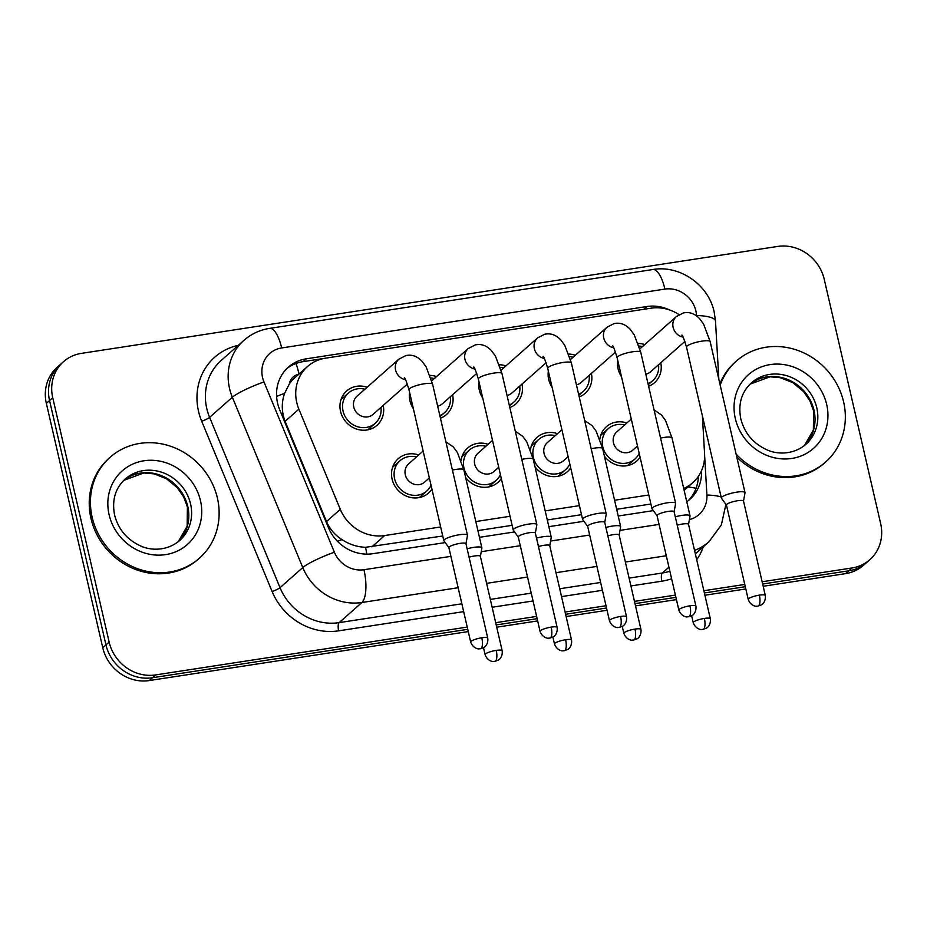 <?xml version="1.0" encoding="UTF-8"?>
<svg xmlns="http://www.w3.org/2000/svg" width="927" height="927" viewBox="0 0 927 927"><rect width="100%" height="100%" fill="white"/><g stroke="black" fill="none" stroke-linecap="round" stroke-linejoin="round"><path stroke-width="1.39" d="M570.696 467.834A22.908 21.043 -131.5 0 1 567.347 471.716A22.908 21.043 -131.5 0 1 535.006 466.768M501.31 478.494A22.908 21.043 -131.5 0 1 497.961 482.364A22.908 21.043 -131.5 0 1 465.621 477.428M431.924 489.155A22.908 21.043 -131.5 0 1 428.575 493.025A22.908 21.043 -131.5 0 1 407.231 496.478A22.908 21.043 -131.5 0 1 392.098 479.143A22.908 21.043 -131.5 0 1 398.204 458.714A22.908 21.043 -131.5 0 1 418.726 454.96M640.082 457.185A22.908 21.043 -131.5 0 1 636.733 461.055A22.908 21.043 -131.5 0 1 604.392 456.107M591.391 373.419A22.908 21.043 -131.5 0 1 585.169 393.326A22.908 21.043 -131.5 0 1 579.224 396.93M552.121 387.37A22.908 21.043 -131.5 0 1 548.691 379.444A22.908 21.043 -131.5 0 1 548.355 371.043M522.005 384.079A22.908 21.043 -131.5 0 1 515.783 403.987A22.908 21.043 -131.5 0 1 509.838 407.59M482.735 398.031A22.908 21.043 -131.5 0 1 479.305 390.093A22.908 21.043 -131.5 0 1 478.969 381.692M452.619 394.74A22.908 21.043 -131.5 0 1 446.397 414.636A22.908 21.043 -131.5 0 1 440.452 418.239M413.349 408.68A22.908 21.043 -131.5 0 1 409.931 400.754A22.908 21.043 -131.5 0 1 409.583 392.353M383.233 405.389A22.908 21.043 -131.5 0 1 377.011 425.296A22.908 21.043 -131.5 0 1 355.667 428.749A22.908 21.043 -131.5 0 1 340.545 411.414A22.908 21.043 -131.5 0 1 346.652 390.985A22.908 21.043 -131.5 0 1 367.162 387.231M660.777 362.77A22.908 21.043 -131.5 0 1 654.555 382.666A22.908 21.043 -131.5 0 1 648.61 386.269M621.507 376.71A22.908 21.043 -131.5 0 1 618.077 368.784A22.908 21.043 -131.5 0 1 617.73 360.383M298.726 374.311A13.476 12.375 48.5 0 0 289.375 383.871L284.624 393.28C281.356 402.631 281.518 411.994 285.11 421.356L326.524 521.542C329.792 529.062 334.937 535.088 341.947 539.584C349.317 544.439 357.185 547 365.551 547.289L442.747 535.991M289.375 383.871A40.429 37.126 -131.5 0 1 294.763 377.81L307.544 366.513A40.429 37.126 48.5 0 0 298.876 409.166L340.302 509.352A40.429 37.126 48.5 0 0 384.659 535.551L440.661 526.953M477.892 530.592L512.133 525.331M547.278 519.943L581.507 514.682M616.664 509.282L650.893 504.021M679.062 314.635A40.429 37.126 48.5 0 0 651.009 308.193L325.423 358.193A40.429 37.126 48.5 0 0 307.544 366.513M683.697 488.448A40.429 37.126 48.5 0 0 692.805 482.666A40.429 37.126 48.5 0 0 704.555 453.407L702.399 415.91M475.806 521.553L510.035 516.293M545.192 510.893L579.421 505.632M614.578 500.244L648.807 494.983M530.464 449.815A22.908 21.043 -131.5 0 1 536.976 437.405A22.908 21.043 -131.5 0 1 557.486 433.639M461.09 460.464A22.908 21.043 -131.5 0 1 467.59 448.054A22.908 21.043 -131.5 0 1 488.1 444.3M599.85 439.155A22.908 21.043 -131.5 0 1 606.362 426.744A22.908 21.043 -131.5 0 1 626.872 422.99M568.784 354.068A22.908 21.043 -131.5 0 1 575.319 355.261M499.41 364.728A22.908 21.043 -131.5 0 1 505.933 365.91M430.024 375.389A22.908 21.043 -131.5 0 1 436.547 376.571M638.17 343.419A22.908 21.043 -131.5 0 1 644.705 344.601M467.231 627.069L155.632 674.926A40.429 37.126 -131.5 0 1 109.154 642.11L52.735 397.729L49.548 400.557A40.429 37.126 -131.5 0 1 60.325 364.508A40.429 37.126 -131.5 0 0 49.548 400.557L105.968 644.937L49.548 400.557L46.35 403.384A40.429 37.126 -131.5 0 1 57.126 367.335L63.511 361.681A40.429 37.126 -131.5 0 1 81.402 353.372L777.753 246.431A40.429 37.126 -131.5 0 1 824.23 279.247L880.65 523.616A40.429 37.126 -131.5 0 1 869.874 559.665A40.429 37.126 -131.5 0 1 851.983 567.973L762.133 581.774M155.632 674.926L152.445 677.753A40.429 37.126 -131.5 0 1 105.968 644.937A40.429 37.126 -131.5 0 0 152.445 677.753L467.753 629.317L152.445 677.753L149.247 680.569A40.429 37.126 -131.5 0 1 102.77 647.753L46.35 403.384M851.983 567.973L848.796 570.8L762.654 584.033L848.796 570.8A40.429 37.126 -131.5 0 0 866.675 562.492A40.429 37.126 -131.5 0 1 848.796 570.8L845.598 573.628L763.176 586.281M745.285 586.698L704.369 592.979L745.285 586.698M675.899 597.359L634.983 603.639L675.899 597.359M606.513 608.008L565.609 614.288L606.513 608.008M537.127 618.668L496.223 624.949L537.127 618.668M869.874 559.665L863.489 565.319A40.429 37.126 -131.5 0 1 845.598 573.628M745.806 588.958L704.891 595.238M676.42 599.607L635.505 605.887M607.034 610.267L566.119 616.548M537.648 620.916L496.745 627.208M468.274 631.577L149.247 680.569M669.607 309.966A40.429 37.126 48.5 0 0 646.884 306.513L306.234 358.83A40.429 37.126 48.5 0 0 288.355 367.138A40.429 37.126 48.5 0 0 279.687 409.792L328.367 527.509A40.429 37.126 48.5 0 0 372.724 553.709L445.169 542.585M52.735 397.729A40.429 37.126 -131.5 0 1 63.511 361.681M744.763 584.439L703.848 590.719M675.377 595.099L634.462 601.38M605.991 605.748L565.088 612.04M536.606 616.409L495.702 622.689M686.78 501.797A40.429 37.126 48.5 0 0 689.746 499.456A40.429 37.126 48.5 0 0 701.519 470.684M479.444 537.324L514.555 531.936M548.83 526.663L583.94 521.275M618.216 516.015L653.326 510.615M286.802 368.598A40.429 37.126 -131.5 0 1 303.048 361.657L324.23 358.401M698.355 476.374A40.429 37.126 -131.5 0 1 688.101 500.823M639.062 346.049A20.209 18.563 -131.5 0 1 642.457 346.594M743.512 501.148L745.007 492.805A12.132 2.445 167 0 0 744.995 492.596A12.132 2.445 167 0 0 736.768 492.144A12.132 2.445 167 0 0 721.913 497.057A12.132 2.445 167 0 0 721.357 498.054A12.132 2.445 167 0 0 721.449 498.251L726.444 505.088M743.5 501.229A8.76 1.761 167 0 0 743.5 501.067A8.76 1.761 167 0 0 737.556 500.742A8.76 1.761 167 0 0 726.826 504.288A8.76 1.761 167 0 0 726.432 505.006L748.216 599.421C750.87 606.64 757.278 606.467 756.49 606.2L758.089 606.107A8.76 2.978 81.3 0 0 758.692 605.806A8.76 2.978 -98.7 0 0 759.352 595.146A8.76 1.761 167 0 0 748.216 599.421M684.891 341.426L650.603 371.773A12.132 11.136 -131.5 0 1 645.806 374.16M658.529 364.751A20.209 18.563 -131.5 0 1 652.77 380.649A20.209 18.563 -131.5 0 1 647.996 383.639M637.498 445.98L632.782 450.151A12.132 11.136 -131.5 0 1 621.472 451.982A12.132 11.136 -131.5 0 1 613.465 442.805A12.132 11.136 -131.5 0 1 616.698 431.994L631.287 419.085M639.19 453.303A20.209 18.563 -131.5 0 1 634.937 459.039A20.209 18.563 -131.5 0 1 616.107 462.086A20.209 18.563 -131.5 0 1 602.759 446.779A20.209 18.563 -131.5 0 1 608.147 428.761A20.209 18.563 -131.5 0 1 624.624 424.972M688.529 524.497A8.76 1.761 167 0 0 688.529 524.346A8.76 1.761 167 0 0 682.585 524.022A8.76 1.761 167 0 0 677.231 525.215M688.541 524.415L690.036 516.084A12.132 2.445 167 0 0 690.024 515.864A12.132 2.445 167 0 0 675.285 516.814M569.676 356.71A20.209 18.563 -131.5 0 1 573.071 357.243M674.126 511.797L675.621 503.465A12.132 2.445 167 0 0 675.609 503.257A12.132 2.445 167 0 0 667.394 502.805A12.132 2.445 167 0 0 652.527 507.706A12.132 2.445 167 0 0 651.982 508.703A12.132 2.445 167 0 0 652.063 508.9L657.058 515.736M674.114 511.878A8.76 1.761 167 0 0 674.114 511.727A8.76 1.761 167 0 0 668.17 511.403A8.76 1.761 167 0 0 657.44 514.948A8.76 1.761 167 0 0 657.046 515.667L678.842 610.07C681.484 617.301 687.892 617.127 687.104 616.861L688.703 616.756A8.76 2.978 81.3 0 0 689.306 616.467A8.76 2.978 -98.7 0 0 689.966 605.806A8.76 1.761 167 0 0 678.842 610.07M615.505 352.075L581.217 382.422A12.132 11.136 -131.5 0 1 576.432 384.821M589.143 375.412A20.209 18.563 -131.5 0 1 583.384 391.31A20.209 18.563 -131.5 0 1 578.61 394.299M500.302 367.37A20.209 18.563 -131.5 0 1 503.685 367.903M604.74 522.457L606.235 514.126A12.132 2.445 167 0 0 606.223 513.906A12.132 2.445 167 0 0 598.008 513.454A12.132 2.445 167 0 0 583.141 518.367A12.132 2.445 167 0 0 582.596 519.363A12.132 2.445 167 0 0 582.689 519.56L587.672 526.397M604.728 522.538A8.76 1.761 167 0 0 604.728 522.388A8.76 1.761 167 0 0 598.784 522.052A8.76 1.761 167 0 0 588.054 525.597A8.76 1.761 167 0 0 587.66 526.327L609.456 620.731C612.098 627.95 618.506 627.776 617.718 627.509L619.317 627.417A8.76 2.978 81.3 0 0 619.92 627.115A8.76 2.978 -98.7 0 0 620.58 616.467A8.76 1.761 167 0 0 609.456 620.731M546.13 362.735L511.831 393.083A12.132 11.136 -131.5 0 1 507.046 395.47M519.757 386.072A20.209 18.563 -131.5 0 1 513.998 401.97A20.209 18.563 -131.5 0 1 509.224 404.948M430.916 378.019A20.209 18.563 -131.5 0 1 434.299 378.564M535.366 533.118L536.849 524.775A12.132 2.445 167 0 0 536.849 524.566A12.132 2.445 167 0 0 528.622 524.114A12.132 2.445 167 0 0 513.755 529.027A12.132 2.445 167 0 0 513.21 530.024A12.132 2.445 167 0 0 513.303 530.209L518.286 537.057M535.342 533.199A8.76 1.761 167 0 0 535.342 533.037A8.76 1.761 167 0 0 529.398 532.712A8.76 1.761 167 0 0 518.668 536.258A8.76 1.761 167 0 0 518.274 536.976L540.07 631.391C542.712 638.61 549.132 638.436 548.332 638.17L549.931 638.077A8.76 2.978 81.3 0 0 550.534 637.776A8.76 2.978 -98.7 0 0 551.194 627.115A8.76 1.761 167 0 0 540.07 631.391M476.745 373.396L442.446 403.743A12.132 11.136 -131.5 0 1 437.66 406.13M450.383 396.721A20.209 18.563 -131.5 0 1 444.612 412.619A20.209 18.563 -131.5 0 1 439.85 415.609M407.359 384.045L373.06 414.392A12.132 11.136 -131.5 0 1 361.762 416.223A12.132 11.136 -131.5 0 1 353.755 407.046A12.132 11.136 -131.5 0 1 356.988 396.235L398.819 359.212L405.864 355.574C411.82 354.288 417.22 356.188 422.04 361.263L426.084 366.779L432.596 384.218A12.132 2.445 167 0 0 424.369 383.766A12.132 2.445 167 0 0 423.662 383.882A12.132 2.445 167 0 0 408.969 389.676L443.824 540.673A12.132 2.445 167 0 0 443.917 540.87L448.911 547.706M380.997 407.382A20.209 18.563 -131.5 0 1 375.226 423.28A20.209 18.563 -131.5 0 1 356.397 426.327A20.209 18.563 -131.5 0 1 343.048 411.02A20.209 18.563 -131.5 0 1 348.436 393.002A20.209 18.563 -131.5 0 1 364.914 389.213M465.98 543.767L467.463 535.435A12.132 2.445 167 0 0 467.463 535.215A12.132 2.445 167 0 0 459.236 534.763A12.132 2.445 167 0 0 444.369 539.676A12.132 2.445 167 0 0 443.824 540.673M465.957 543.848A8.76 1.761 167 0 0 465.957 543.697A8.76 1.761 167 0 0 460.024 543.373A8.76 1.761 167 0 0 449.282 546.918A8.76 1.761 167 0 0 448.888 547.637L470.684 642.04C473.326 649.271 479.746 649.097 478.946 648.83L480.545 648.726A8.76 2.978 81.3 0 0 481.148 648.437A8.76 2.978 -98.7 0 0 481.808 637.776A8.76 1.761 167 0 0 470.684 642.04M568.112 456.64L563.396 460.812A12.132 11.136 -131.5 0 1 552.086 462.643A12.132 11.136 -131.5 0 1 544.079 453.465A12.132 11.136 -131.5 0 1 547.312 442.642L561.901 429.734M569.804 463.952A20.209 18.563 -131.5 0 1 565.563 469.688A20.209 18.563 -131.5 0 1 546.721 472.747A20.209 18.563 -131.5 0 1 533.373 457.44A20.209 18.563 -131.5 0 1 538.761 439.421A20.209 18.563 -131.5 0 1 555.25 435.632M619.143 535.157A8.76 1.761 167 0 0 619.143 534.995A8.76 1.761 167 0 0 613.199 534.67A8.76 1.761 167 0 0 607.845 535.876M619.155 535.076L620.65 526.745A12.132 2.445 167 0 0 620.638 526.524A12.132 2.445 167 0 0 605.899 527.475M498.726 467.289L494.01 471.472A12.132 11.136 -131.5 0 1 482.7 473.303A12.132 11.136 -131.5 0 1 474.694 464.114A12.132 11.136 -131.5 0 1 477.926 453.303L492.515 440.395M500.418 474.612A20.209 18.563 -131.5 0 1 496.177 480.348A20.209 18.563 -131.5 0 1 477.335 483.396A20.209 18.563 -131.5 0 1 463.987 468.1A20.209 18.563 -131.5 0 1 469.375 450.07A20.209 18.563 -131.5 0 1 485.864 446.281M549.757 545.806A8.76 1.761 167 0 0 549.757 545.655A8.76 1.761 167 0 0 543.813 545.331A8.76 1.761 167 0 0 538.46 546.524M549.781 545.725L551.264 537.393A12.132 2.445 167 0 0 551.264 537.185A12.132 2.445 167 0 0 536.524 538.135M429.34 477.95L424.624 482.121A12.132 11.136 -131.5 0 1 413.326 483.952A12.132 11.136 -131.5 0 1 405.308 474.775A12.132 11.136 -131.5 0 1 408.552 463.963L423.129 451.055M431.032 485.273A20.209 18.563 -131.5 0 1 426.791 491.009A20.209 18.563 -131.5 0 1 407.95 494.056A20.209 18.563 -131.5 0 1 394.601 478.749A20.209 18.563 -131.5 0 1 399.989 460.731A20.209 18.563 -131.5 0 1 416.478 456.941M480.371 556.467A8.76 1.761 167 0 0 480.371 556.316A8.76 1.761 167 0 0 474.439 555.991A8.76 1.761 167 0 0 469.074 557.185M480.395 556.385L481.878 548.054A12.132 2.445 167 0 0 481.878 547.834A12.132 2.445 167 0 0 467.138 548.784M720.186 385.134A67.381 61.889 -131.5 0 1 736.339 361.067A67.381 61.889 -131.5 0 1 799.132 350.904A67.381 61.889 -131.5 0 1 843.616 401.912A67.381 61.889 -131.5 0 1 825.656 461.982A67.381 61.889 -131.5 0 1 736.119 454.149M719.885 383.824A67.381 61.889 -131.5 0 1 735.146 362.133L736.339 361.067M825.656 461.982L824.451 463.048A67.381 61.889 -131.5 0 1 736.814 457.15M92.167 517.324A67.381 61.889 -131.5 0 1 110.128 457.243A67.381 61.889 -131.5 0 1 172.909 447.081A67.381 61.889 -131.5 0 1 217.405 498.089A67.381 61.889 -131.5 0 1 199.444 558.158A67.381 61.889 -131.5 0 1 136.651 568.332A67.381 61.889 -131.5 0 1 92.167 517.324M199.444 558.158L198.239 559.224A67.381 61.889 -131.5 0 1 135.458 569.387A67.381 61.889 -131.5 0 1 90.962 518.378A67.381 61.889 -131.5 0 1 108.934 458.309L110.128 457.243M276.594 396.443A40.429 5.632 -22.5 0 1 284.624 393.28M687.973 486.942A40.429 10.406 -3.3 0 1 696.061 488.332M366.791 554.137A40.429 13.766 -98.7 0 0 365.551 547.289M337.521 541.356A40.429 5.632 -22.5 0 1 341.947 539.584M299.05 374.021A40.429 13.766 -98.7 0 0 295.991 363.488M371.866 546.872L384.659 535.551M326.524 521.542L340.302 509.352M285.11 421.356L298.876 409.166M102.77 647.753L109.154 642.11M643.72 309.317L646.884 306.513M696.583 315.956L696.559 315.493A26.953 24.751 48.5 0 0 695.899 310.974A26.953 24.751 48.5 0 0 664.914 289.097L281.669 347.949A26.953 24.751 48.5 0 0 262.561 377.521A26.953 24.751 48.5 0 0 263.975 381.936L334.392 552.237A26.953 24.751 48.5 0 0 363.963 569.711L450.904 556.351M696.559 315.493A26.953 6.941 -3.3 0 1 715.482 321.009L714.184 311.97C708.541 284.856 679.908 264.774 652.84 269.514A26.953 9.177 81.3 0 1 664.914 289.097M458.147 587.718L361.924 602.492A53.905 49.513 -131.5 0 1 302.77 567.556L232.353 397.254A53.905 49.513 -131.5 0 1 229.537 388.436A53.905 49.513 -131.5 0 1 243.905 340.371L221.147 360.51A53.905 49.513 48.5 0 0 206.779 408.575A53.905 49.513 48.5 0 0 209.606 417.382L280.024 587.695A53.905 49.513 48.5 0 0 339.166 622.631L461.855 603.79M463.662 611.635L338.656 630.835A60.637 55.701 -131.5 0 1 272.121 591.53L201.692 421.217A6.732 0.939 157.5 0 0 209.606 417.382L232.353 397.254A26.953 3.754 -22.5 0 1 263.975 381.936M703.303 546.768A60.637 55.701 -131.5 0 1 696.698 559.723M671.6 578.749A60.637 55.701 -131.5 0 1 661.832 581.194L630.905 585.945M602.434 590.314L561.519 596.606M533.048 600.974L492.133 607.255M201.692 421.217A60.637 55.701 -131.5 0 1 238.262 345.365M695.331 553.825L708.946 541.785A53.905 49.513 -131.5 0 1 694.543 550.406M668.935 567.173L662.341 573.002A53.905 49.513 48.5 0 0 669.862 571.217M334.392 552.237A26.953 3.754 -22.5 0 0 302.77 567.556L280.024 587.695A6.732 0.939 157.5 0 1 272.121 591.53M363.963 569.711A26.953 9.177 81.3 0 1 361.924 602.492L339.166 622.631A6.732 2.294 -98.7 0 0 338.656 630.835M666.293 555.748L625.389 562.029M596.907 566.409L556.003 572.689M527.533 577.058L486.617 583.35M490.325 599.421L531.241 593.129M559.711 588.761L600.626 582.48M629.097 578.1L662.341 573.002A6.732 2.294 -98.7 0 0 661.832 581.194M689.398 519.618A26.953 24.751 48.5 0 0 706.907 495.03L704.624 455.493M481.229 551.704L520.29 545.702M550.615 541.044L589.676 535.041M620.001 530.383L659.051 524.392M706.907 495.03A26.953 6.941 -3.3 0 1 721.113 496.965M652.84 269.514L269.595 328.378A26.953 9.177 81.3 0 1 281.669 347.949M303.048 361.657L306.234 358.83M758.089 606.107L761.461 604.833C761.137 605.285 766.084 602.504 765.296 595.482A8.76 1.761 167 0 0 759.352 595.146M683.083 337.138A12.132 11.136 -131.5 0 1 673.129 327.393A12.132 11.136 -131.5 0 1 676.362 316.582L683.396 312.955C689.364 311.669 694.752 313.558 699.584 318.645L703.616 324.16L710.14 341.599A12.132 2.445 167 0 0 701.913 341.148A12.132 2.445 167 0 0 701.194 341.263A12.132 2.445 167 0 0 686.501 347.057L721.357 498.054M704.381 618.425A8.76 2.978 -98.7 0 1 703.72 629.085A8.76 2.978 81.3 0 1 703.118 629.375L706.49 628.112C706.165 628.552 711.125 625.771 710.325 618.749A8.76 1.761 167 0 0 704.381 618.425A8.76 1.761 167 0 0 693.257 622.689L691.646 615.748M654.056 409.896L661.472 414.972L665.516 420.487L672.029 437.926A12.132 2.445 167 0 0 663.095 437.59A12.132 2.445 167 0 0 660.569 438.077M688.703 616.756L692.075 615.493C691.751 615.934 696.71 613.153 695.91 606.131A8.76 1.761 167 0 0 689.966 605.806M613.697 347.799A12.132 11.136 -131.5 0 1 603.744 338.054A12.132 11.136 -131.5 0 1 606.976 327.243L614.022 323.604C619.978 322.318 625.366 324.218 630.198 329.305L634.23 334.821L640.754 352.248A12.132 2.445 167 0 0 632.527 351.797A12.132 2.445 167 0 0 631.808 351.912A12.132 2.445 167 0 0 617.115 357.706L651.982 508.703M619.317 627.417L622.689 626.154C622.365 626.594 627.324 623.813 626.525 616.791A8.76 1.761 167 0 0 620.58 616.467M544.311 358.459A12.132 11.136 -131.5 0 1 534.358 348.714A12.132 11.136 -131.5 0 1 537.59 337.892L544.636 334.265C550.592 332.978 555.98 334.879 560.812 339.954L564.844 345.47L571.368 362.909A12.132 2.445 167 0 0 563.141 362.457A12.132 2.445 167 0 0 562.422 362.573A12.132 2.445 167 0 0 547.73 368.367L582.596 519.363M549.931 638.077L553.303 636.803C552.979 637.255 557.938 634.474 557.139 627.44A8.76 1.761 167 0 0 551.194 627.115M474.937 369.108A12.132 11.136 -131.5 0 1 464.972 359.363A12.132 11.136 -131.5 0 1 468.205 348.552L475.25 344.914C481.206 343.639 486.605 345.528 491.426 350.615L495.458 356.13L501.982 373.569A12.132 2.445 167 0 0 493.755 373.118A12.132 2.445 167 0 0 493.048 373.233A12.132 2.445 167 0 0 478.344 379.027L513.21 530.024M480.545 648.726L483.917 647.463C483.593 647.903 488.552 645.122 487.753 638.1A8.76 1.761 167 0 0 481.808 637.776M405.551 379.769A12.132 11.136 -131.5 0 1 395.586 370.024A12.132 11.136 -131.5 0 1 398.819 359.212M634.995 629.085A8.76 2.978 -98.7 0 1 634.335 639.734A8.76 2.978 81.3 0 1 633.732 640.036L637.104 638.773C636.779 639.213 641.739 636.432 640.939 629.41A8.76 1.761 167 0 0 634.995 629.085A8.76 1.761 167 0 0 623.871 633.35L622.26 626.409M584.67 420.545L592.086 425.632L596.131 431.148L602.654 448.587A12.132 2.445 167 0 0 593.709 448.251A12.132 2.445 167 0 0 591.183 448.726M565.609 639.734A8.76 2.978 -98.7 0 1 564.949 650.395A8.76 2.978 81.3 0 1 564.346 650.696L567.718 649.421C567.394 649.873 572.353 647.092 571.553 640.059A8.76 1.761 167 0 0 565.609 639.734A8.76 1.761 167 0 0 554.485 643.998L552.874 637.058M515.296 431.206L522.712 436.281L526.745 441.797L533.268 459.236A12.132 2.445 167 0 0 524.323 458.9A12.132 2.445 167 0 0 521.797 459.386M496.223 650.395A8.76 2.978 -98.7 0 1 495.563 661.055A8.76 2.978 81.3 0 1 494.96 661.345L498.332 660.082C498.008 660.522 502.967 657.741 502.167 650.719A8.76 1.761 167 0 0 496.223 650.395A8.76 1.761 167 0 0 485.099 654.659L483.5 647.718M445.91 441.866L453.326 446.941L457.359 452.457L463.882 469.896A12.132 2.445 167 0 0 454.937 469.56A12.132 2.445 167 0 0 452.411 470.047M751.38 382.886A41.078 37.729 -131.5 0 1 789.653 376.686A41.078 37.729 -131.5 0 1 816.78 407.787A41.078 37.729 -131.5 0 1 805.83 444.404C792.736 455.424 776.177 454.346 766.455 449.595C753.06 443.315 744.508 433.06 740.789 418.842C737.985 404.033 741.507 392.04 751.38 382.886M735.308 418.54A49.166 45.156 -131.5 0 1 770.163 364.601A49.166 45.156 -131.5 0 1 826.687 404.508A49.166 45.156 -131.5 0 1 791.832 458.448A49.166 45.156 -131.5 0 1 735.308 418.54M750.036 384.149A41.078 37.729 -131.5 0 1 813.987 410.255A41.078 37.729 -131.5 0 1 804.404 445.586L813.361 430.093L813.616 410.916L809.839 400.684L803.558 391.553L792.712 382.596L780.337 377.695L769.989 376.814L750.013 384.16M125.168 479.062A41.078 37.729 -131.5 0 1 163.442 472.863A41.078 37.729 -131.5 0 1 190.568 503.964A41.078 37.729 -131.5 0 1 179.606 540.58C166.524 551.6 149.965 550.522 140.244 545.771C126.848 539.491 118.297 529.236 114.577 515.018C111.773 500.198 115.296 488.216 125.168 479.062M109.096 514.717A49.166 45.156 -131.5 0 1 143.952 460.777A49.166 45.156 -131.5 0 1 200.475 500.684A49.166 45.156 -131.5 0 1 165.62 554.624A49.166 45.156 -131.5 0 1 109.096 514.717M123.812 480.325A41.078 37.729 -131.5 0 1 187.764 506.432A41.078 37.729 -131.5 0 1 178.193 541.762M684.138 490.337L692.805 482.666M708.946 541.785L721.357 524.925L725.911 504.358M269.595 328.378C259.85 329.919 251.287 333.917 243.905 340.371M718.842 379.282L715.482 321.009M639.897 348.853L676.362 316.582M686.501 347.057C683.732 338.135 682.191 334.195 681.855 335.203M652.77 380.649L648.24 384.659M710.14 341.599L744.995 492.596M765.296 595.482L743.5 501.067M608.147 428.761L600.731 435.319M672.029 437.926L690.024 515.864M634.937 459.039L627.521 465.597M710.325 618.749L688.529 524.346M693.257 622.689C695.899 629.92 702.307 629.746 701.519 629.479L703.118 629.375M570.511 359.514L606.976 327.243M617.115 357.706C614.346 348.795 612.805 344.844 612.469 345.864M583.384 391.31L578.854 395.319M640.754 352.248L675.609 503.257M695.91 606.131L674.114 511.727M501.125 370.163L537.59 337.892M547.73 368.367C544.972 359.456 543.419 355.505 543.095 356.524M513.998 401.97L509.468 405.98M571.368 362.909L606.223 513.906M626.525 616.791L604.728 522.388M431.739 380.823L468.205 348.552M478.344 379.027C475.586 370.105 474.033 366.165 473.709 367.173M444.612 412.619L440.082 416.629M501.982 373.569L536.849 524.566M557.139 627.44L535.342 533.037M348.436 393.002L341.02 399.56M408.969 389.676C406.2 380.765 404.647 376.814 404.323 377.834M375.226 423.28L367.81 429.838M432.596 384.218L467.463 535.215M487.753 638.1L465.957 543.697M538.761 439.421L531.345 445.98M602.654 448.587L620.638 526.524M565.563 469.688L558.147 476.258M640.939 629.41L619.143 534.995M623.871 633.35C626.513 640.569 632.921 640.395 632.133 640.128L633.732 640.036M469.375 450.07L461.959 456.64M533.268 459.236L551.264 537.185M496.177 480.348L488.761 486.907M571.553 640.059L549.757 545.655M554.485 643.998C557.127 651.229 563.535 651.055 562.747 650.789L564.346 650.696M399.989 460.731L392.584 467.289M463.882 469.896L481.878 547.834M426.791 491.009L419.375 497.567M502.167 650.719L480.371 556.316M485.099 654.659C487.741 661.89 494.161 661.716 493.361 661.449L494.96 661.345M178.181 541.774L187.15 526.269L187.405 507.092L183.627 496.86L177.347 487.729L166.501 478.772L154.125 473.871L143.778 472.979L123.801 480.337"/></g></svg>
